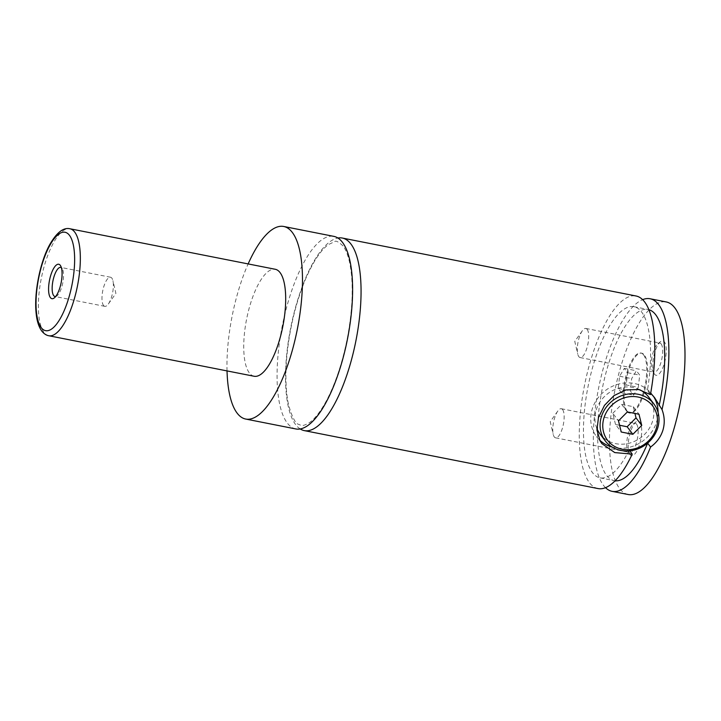 <?xml version="1.0" encoding="UTF-8"?>
<svg xmlns="http://www.w3.org/2000/svg" width="721" height="721" viewBox="0 0 721 721"><rect width="100%" height="100%" fill="white"/><g stroke="black" fill="none" stroke-linecap="round" stroke-linejoin="round"><path stroke-width="0.54" stroke-dasharray="3.6 2.7" d="M295.844 428.95A98.146 33.247 101.2 0 1 287.228 422.975A98.146 33.247 101.2 0 1 285.345 312.22A98.146 33.247 101.2 0 1 333.841 236.371M300.233 428.968A98.146 33.247 101.2 0 1 290.68 327.893A98.146 33.247 101.2 0 1 337.906 238.011M627.207 411.222A30.534 10.346 101.2 0 1 626.621 376.768A30.534 10.346 101.2 0 1 641.708 353.173A30.534 10.346 101.2 0 1 644.385 355.029A30.534 10.346 101.2 0 1 644.971 389.484A30.534 10.346 101.2 0 1 629.884 413.088A30.534 10.346 101.2 0 1 627.207 411.222M643.583 354.867A30.534 10.346 101.2 0 1 644.168 389.322A30.534 10.346 101.2 0 1 629.082 412.926A30.534 10.346 101.2 0 1 626.396 411.069A30.534 10.346 101.2 0 1 625.81 376.614A30.534 10.346 101.2 0 1 640.897 353.011A30.534 10.346 101.2 0 1 643.583 354.867M648.738 397.145A30.534 27.506 -37.1 0 1 652.586 421.136A30.534 27.506 -37.1 0 1 628.838 443.316A30.534 27.506 -37.1 0 1 600.052 434.006M596.862 428.418A30.534 27.506 -37.1 0 1 596.213 410.015A30.534 27.506 -37.1 0 1 639.734 389.746M650.666 393.278L647.377 390.566L650.432 394.594M599.638 440.062A34.896 31.436 -37.1 0 1 596.573 436.638A34.896 31.436 -37.1 0 1 592.184 409.222A34.896 31.436 -37.1 0 1 619.321 383.869A34.896 31.436 -37.1 0 1 652.217 394.513A34.896 31.436 -37.1 0 1 653.298 396.045M658.075 412.457A34.896 31.436 -37.1 0 1 656.606 421.929A34.896 31.436 -37.1 0 1 612.264 447.137M629.739 450.85L629.172 450.102C636.111 449.201 642.267 446.894 647.647 443.163M55.679 296.502A14.835 5.02 -78.8 0 0 56.941 295.88A14.835 5.02 -78.8 0 0 62.772 282.929A14.835 5.02 -78.8 0 0 62.303 268.726A14.835 5.02 -78.8 0 0 62.024 268.302A14.835 5.02 -78.8 0 0 61.366 267.68M103.5 305.434A14.835 5.02 -78.8 0 0 104.806 306.335A14.835 5.02 -78.8 0 0 108.33 304.019A14.835 5.02 -78.8 0 0 112.927 280.721A14.835 5.02 -78.8 0 0 111.845 278.135A14.835 5.02 -78.8 0 0 110.547 277.234A14.835 5.02 -78.8 0 0 103.22 288.697A14.835 5.02 -78.8 0 0 103.5 305.434M630.019 454.536A17.556 5.948 101.2 0 1 629.685 454.032A17.556 5.948 101.2 0 1 629.127 437.223A17.556 5.948 101.2 0 1 636.03 421.893A17.556 5.948 101.2 0 1 639.897 422.218A17.556 5.948 101.2 0 1 639.563 444.46A17.556 5.948 101.2 0 1 630.019 454.536M636.616 424.227A14.835 5.02 101.2 0 1 636.895 440.964A14.835 5.02 101.2 0 1 629.568 452.428A14.835 5.02 101.2 0 1 628.27 451.526A14.835 5.02 101.2 0 1 627.991 451.103A14.835 5.02 101.2 0 1 627.513 436.908A14.835 5.02 101.2 0 1 633.344 423.957A14.835 5.02 101.2 0 1 635.309 423.326A14.835 5.02 101.2 0 1 636.616 424.227M562.623 409.636A14.835 5.02 101.2 0 1 562.912 426.372A14.835 5.02 101.2 0 1 555.585 437.836A14.835 5.02 101.2 0 1 554.278 436.935A14.835 5.02 101.2 0 1 553.205 434.348A14.835 5.02 101.2 0 1 557.802 411.051A14.835 5.02 101.2 0 1 561.326 408.735A14.835 5.02 101.2 0 1 562.623 409.636M654.569 374.253A17.556 5.948 101.2 0 1 654.235 373.748A17.556 5.948 101.2 0 1 653.668 356.94A17.556 5.948 101.2 0 1 660.571 341.61A17.556 5.948 101.2 0 1 664.447 341.934A17.556 5.948 101.2 0 1 664.104 364.168A17.556 5.948 101.2 0 1 654.569 374.253M661.157 343.944A14.835 5.02 101.2 0 1 661.445 360.68A14.835 5.02 101.2 0 1 654.118 372.144A14.835 5.02 101.2 0 1 652.811 371.243A14.835 5.02 101.2 0 1 652.532 370.819A14.835 5.02 101.2 0 1 652.054 356.625A14.835 5.02 101.2 0 1 657.894 343.674A14.835 5.02 101.2 0 1 659.859 343.043A14.835 5.02 101.2 0 1 661.157 343.944M587.173 329.353A14.835 5.02 101.2 0 1 587.453 346.089A14.835 5.02 101.2 0 1 580.126 357.553A14.835 5.02 101.2 0 1 578.828 356.643A14.835 5.02 101.2 0 1 577.746 354.065A14.835 5.02 101.2 0 1 582.343 330.768A14.835 5.02 101.2 0 1 585.867 328.452A14.835 5.02 101.2 0 1 587.173 329.353M254.153 376.263A54.526 18.467 101.2 0 1 249.367 372.946A54.526 18.467 101.2 0 1 248.33 311.418A54.526 18.467 101.2 0 1 275.269 269.275M227.034 370.909A98.146 33.247 101.2 0 1 248.141 263.922M598.033 488.568A98.146 33.247 101.2 0 1 584.416 385.843A98.146 33.247 101.2 0 1 636.03 295.989M629.172 450.102A87.241 29.552 101.2 0 1 600.142 477.87A87.241 29.552 101.2 0 1 588.039 386.555A87.241 29.552 101.2 0 1 633.921 306.686A87.241 29.552 101.2 0 1 647.377 390.566M615.121 480.781A87.241 29.552 101.2 0 1 614.238 480.646A87.241 29.552 101.2 0 1 602.134 389.34A87.241 29.552 101.2 0 1 648.008 309.462A87.241 29.552 101.2 0 1 648.882 309.679M628.234 494.525A98.146 33.247 101.2 0 1 619.618 488.55A98.146 33.247 101.2 0 1 617.744 377.804A98.146 33.247 101.2 0 1 666.231 301.946M605.532 487.684A98.146 33.247 101.2 0 1 598.511 388.619A98.146 33.247 101.2 0 1 642.627 299.648M619.582 425.264L615.518 424.462L621.232 432.014M615.518 424.462L612.769 413.286L618.492 420.839M612.769 413.286L621.655 404.391L627.369 411.943M621.655 404.391L633.272 406.689L638.995 414.242M633.272 406.689L634.931 413.439M638.292 387.33L633.57 395.18L630.271 390.827L631.686 378.606L636.409 370.756L639.707 375.109L638.292 387.33L626.207 384.942L621.493 392.801L633.57 395.18M621.493 392.801L618.194 388.439L619.609 376.227L624.323 368.368L627.63 372.73L626.207 384.942M627.63 372.73L639.707 375.109M624.323 368.368L636.409 370.756M619.609 376.227L631.686 378.606M618.194 388.439L630.271 390.827M48.803 335.743A54.526 18.467 101.2 0 1 44.017 332.426A54.526 18.467 101.2 0 1 42.972 270.898A54.526 18.467 101.2 0 1 69.91 228.755M343.034 245.933C338.5 241.751 335.698 240.327 334.616 241.661L328.253 244.662C320.674 250.295 313.094 261.804 305.524 279.189C296.223 301.585 290.103 326.207 287.156 353.065C285.092 374.037 285.597 391.44 288.679 405.274C292.122 417.225 295.439 423.597 298.638 424.381C301.468 425.084 301.207 427.409 309.706 422.452C315.185 418.504 320.881 411.06 326.784 400.11C335.932 382.554 342.908 361.293 347.711 336.346C353.056 306.425 353.65 281.614 349.505 261.912C347.801 254.639 345.638 249.313 343.034 245.933M629.082 412.926L629.884 413.088M640.897 353.011L641.708 353.173M654.506 397.532L652.217 394.513M601.855 443.613L596.573 436.638M62.303 268.726L60.6 265.806M56.941 295.88L54.264 297.944M110.547 277.234L60.717 267.401M104.806 306.335L54.976 296.502M108.33 304.019L115.901 293.411L112.927 280.721M627.991 451.103L629.685 454.032M633.344 423.957L636.03 421.893M555.585 437.836L629.568 452.428M561.326 408.735L635.309 423.326M557.802 411.051L550.231 421.659L553.205 434.348M652.532 370.819L654.235 373.748M657.894 343.674L660.571 341.61M580.126 357.553L654.118 372.144M585.867 328.452L659.859 343.043M582.343 330.768L574.772 341.375L577.746 354.065M600.142 477.87L614.238 480.646M633.921 306.686L648.008 309.462"/><path stroke-width="1.08" d="M248.141 263.922A98.146 33.247 101.2 0 1 283.704 226.475L333.841 236.371A98.146 33.247 101.2 0 1 342.457 242.337A98.146 33.247 101.2 0 1 344.332 353.092A98.146 33.247 101.2 0 1 295.844 428.95L245.717 419.054A98.146 33.247 101.2 0 1 237.101 413.088A98.146 33.247 101.2 0 1 227.034 370.909M337.906 238.011A98.146 33.247 101.2 0 1 342.295 238.038A98.146 33.247 101.2 0 1 350.911 244.004A98.146 33.247 101.2 0 1 352.785 354.759A98.146 33.247 101.2 0 1 304.298 430.617A98.146 33.247 101.2 0 1 300.233 428.968M601.359 416.81A30.534 27.506 -37.1 0 1 625.098 394.63A30.534 27.506 -37.1 0 1 653.884 403.94A30.534 27.506 -37.1 0 1 657.732 427.932A30.534 27.506 -37.1 0 1 633.984 450.111A30.534 27.506 -37.1 0 1 605.198 440.801A30.534 27.506 -37.1 0 1 601.359 416.81M603.946 417.964A28.353 25.541 142.9 0 0 622.142 449.219A28.353 25.541 142.9 0 0 656.29 428.292A28.353 25.541 142.9 0 0 638.094 397.037A28.353 25.541 142.9 0 0 603.946 417.964M605.198 440.801L600.052 434.006A30.534 27.506 -37.1 0 1 596.862 428.418M639.734 389.746A30.534 27.506 -37.1 0 1 648.738 397.145L653.884 403.94M647.206 443.46L647.647 443.163L650.576 447.029C656.66 442.595 660.769 436.998 662.896 430.239C664.915 423.416 664.627 416.54 662.022 409.591L654.506 397.541L650.666 393.278M653.298 396.045A34.896 31.436 -37.1 0 1 658.075 412.457M612.264 447.137A34.896 31.436 -37.1 0 1 599.638 440.062M342.295 238.038L636.03 295.989A98.146 33.247 101.2 0 1 644.646 301.955A98.146 33.247 101.2 0 1 650.432 394.594L638.824 389.547L625.945 389.908L614.022 395.595L604.477 405.355L598.475 417.531L596.934 430.04L600.142 441.009L601.864 443.613L614.734 452.581L632.227 454.14L629.739 450.85M60.267 265.301A17.556 5.948 -78.8 0 0 50.731 275.377A17.556 5.948 -78.8 0 0 50.389 297.611A17.556 5.948 -78.8 0 0 54.264 297.944A17.556 5.948 -78.8 0 0 61.168 282.605A17.556 5.948 -78.8 0 0 60.6 265.806A17.556 5.948 -78.8 0 0 60.267 265.301M61.366 267.68A14.835 5.02 -78.8 0 0 60.717 267.401A14.835 5.02 -78.8 0 0 53.39 278.865A14.835 5.02 -78.8 0 0 53.678 295.601A14.835 5.02 -78.8 0 0 54.976 296.502A14.835 5.02 -78.8 0 0 55.679 296.502M69.91 228.755L275.269 269.275A54.526 18.467 101.2 0 1 280.054 272.592A54.526 18.467 101.2 0 1 281.091 334.12A54.526 18.467 101.2 0 1 254.153 376.263L48.803 335.743A54.526 18.467 101.2 0 0 75.741 293.6A54.526 18.467 101.2 0 0 74.696 232.072A54.526 18.467 101.2 0 0 69.91 228.755C63.34 227.277 56.589 232.613 49.65 244.761C40.241 261.813 33.914 292.573 36.122 313.076C36.834 320.8 38.718 326.793 41.764 331.047C43.945 333.76 46.288 335.328 48.803 335.743M283.704 226.475A98.146 33.247 101.2 0 1 292.32 232.45A98.146 33.247 101.2 0 1 294.204 343.196A98.146 33.247 101.2 0 1 245.717 419.054M632.227 454.14A98.146 33.247 101.2 0 1 598.033 488.568L304.298 430.617M647.647 443.163A87.241 29.552 101.2 0 1 615.121 480.781M648.882 309.679A87.241 29.552 101.2 0 1 659.093 405.716M642.627 299.648A98.146 33.247 101.2 0 1 650.126 298.764L666.231 301.946A98.146 33.247 101.2 0 1 674.847 307.912A98.146 33.247 101.2 0 1 676.722 418.667A98.146 33.247 101.2 0 1 628.234 494.525L612.129 491.343A98.146 33.247 101.2 0 1 605.532 487.684M650.126 298.764A98.146 33.247 101.2 0 1 658.742 304.74A98.146 33.247 101.2 0 1 662.022 409.591M650.576 447.029A98.146 33.247 101.2 0 1 612.129 491.343M618.492 420.839L621.232 432.014L632.858 434.312L641.735 425.426L638.995 414.242L627.369 411.943L618.492 420.839M634.931 413.439L636.021 417.865L641.735 425.426M636.021 417.865L627.144 426.76L632.858 434.312M627.144 426.76L619.582 425.264M69.441 235.289A50.164 16.989 -78.8 0 0 42.178 264.084A50.164 16.989 -78.8 0 0 41.214 327.622A50.164 16.989 -78.8 0 0 68.486 298.827A50.164 16.989 -78.8 0 0 69.441 235.289"/></g></svg>
